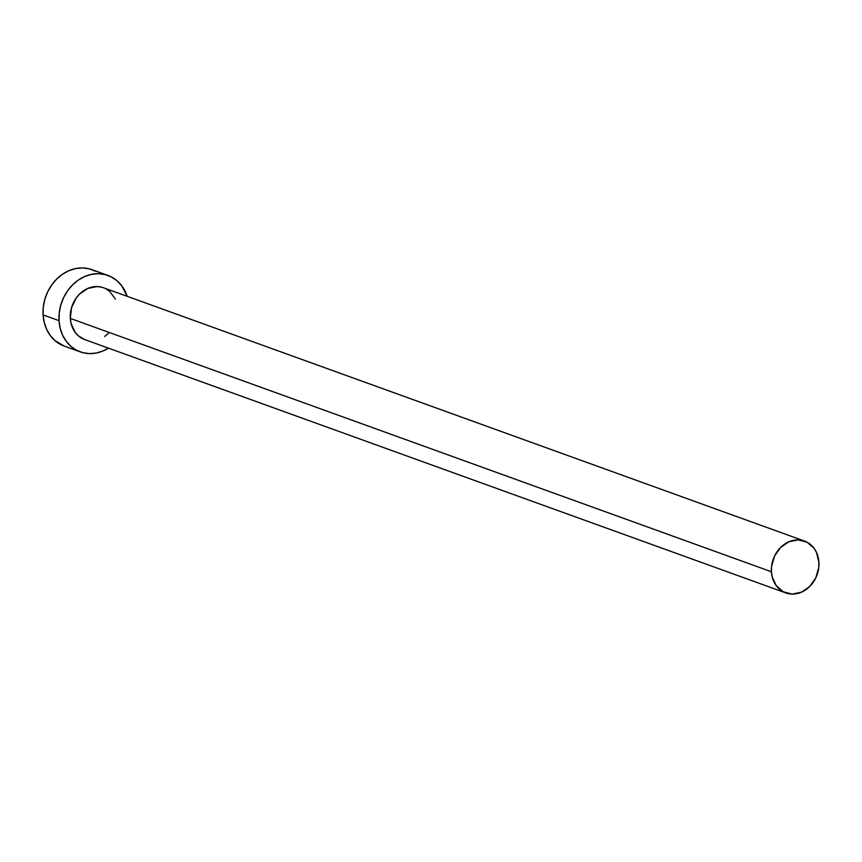 <?xml version="1.0" encoding="UTF-8"?>
<svg xmlns="http://www.w3.org/2000/svg" width="862" height="862" viewBox="0 0 862 862"><rect width="100%" height="100%" fill="white"/><g stroke="black" fill="none" stroke-linecap="round" stroke-linejoin="round"><path stroke-width="1.29" d="M804.515 541.077L103.429 287.736A27.552 23.263 109.9 0 0 70.318 318.412L771.415 571.754A27.552 23.263 -70.1 0 1 804.515 541.077A27.552 23.263 -70.1 0 1 818.9 562.218A27.552 23.263 -70.1 0 1 785.788 592.905A27.552 23.263 -70.1 0 1 771.415 571.754L70.318 318.412L71.503 307.842L76.125 298.155L79.519 294.114L87.838 288.414L97.094 286.561L101.641 287.186M107.879 275.409L91.943 269.655A40.654 34.329 109.9 0 0 43.1 314.921L59.036 320.675A40.654 34.329 -70.1 0 1 107.879 275.409A40.654 34.329 -70.1 0 1 127.167 296.312L121.854 285.936L117.135 280.85L111.521 277.025L105.25 274.601L98.537 273.685L91.663 274.299L84.875 276.422L78.431 279.988L72.602 284.837L67.592 290.796L63.605 297.638L60.782 305.083L59.241 312.863L59.036 320.675L43.1 314.921A40.654 34.329 109.9 0 0 64.316 346.125L80.252 351.879A40.654 34.329 -70.1 0 1 59.036 320.675L60.178 328.217L62.624 335.199L66.277 341.352L70.996 346.449L76.599 350.274L82.881 352.698L89.594 353.614L96.469 353L103.257 350.866L108.44 348.14A40.654 34.329 -70.1 0 1 80.252 351.879M108.612 333.174L104.658 336.46M84.799 339.596L78.431 335.878L75.231 332.43L71.093 323.53L70.318 318.412A27.552 23.263 109.9 0 0 84.702 339.563L785.788 592.905M105.897 288.824L109.7 291.421L115.379 299.039M95.596 271.261L89.314 268.847L82.601 267.92L75.727 268.535L68.938 270.668L62.506 274.224L56.666 279.083L51.655 285.042L47.669 291.873L44.846 299.329L43.305 307.109L43.1 314.921L44.242 322.463L46.688 329.446L50.341 335.598L55.06 340.684L64.467 346.179M771.415 571.754L772.19 576.872L776.317 585.772L783.321 591.817L792.124 594.08L801.391 592.216L809.709 586.516L815.808 577.842L818.76 567.519L818.9 562.218L816.465 552.38L813.997 548.21L806.994 542.166L798.19 539.903L788.924 541.756L780.606 547.456L774.507 556.13L771.555 566.463L771.415 571.754"/></g></svg>
